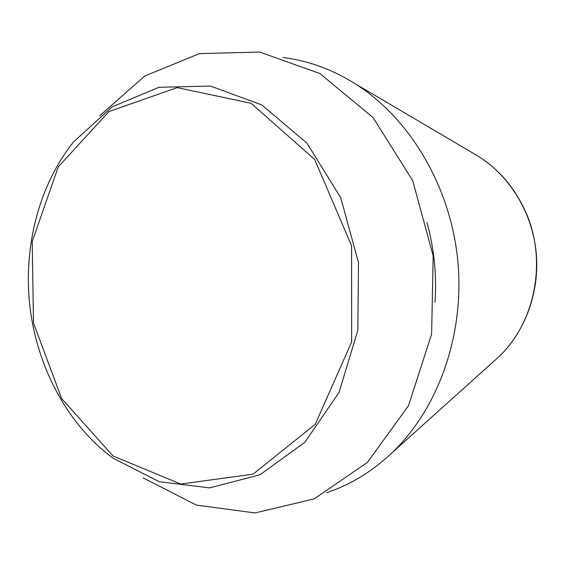 <?xml version="1.0" encoding="UTF-8"?>
<svg xmlns="http://www.w3.org/2000/svg" width="565" height="565" viewBox="0 0 565 565"><rect width="100%" height="100%" fill="white"/><g stroke="black" fill="none" stroke-linecap="round" stroke-linejoin="round"><path stroke-width="0.85" d="M283.107 57.51C308.116 60.589 332.206 69.375 355.364 83.867C409.568 118.156 450.206 185.701 457.699 259.794C465.052 333.901 438.624 408.17 392.294 452.53C372.469 471.323 350.611 484.706 326.704 492.694M99.715 115.783L144.668 76.084L199.431 53.611L259.731 52.058L319.861 73.521L373.119 117.612L412.725 180.694L433.186 255.903L431.618 334.106L408.502 405.677L367.427 462.41L314.105 498.909L255.034 512.942L196.338 505.089L143.129 477.87M472.785 153.023L478.951 156.66C509.948 176.28 532.11 212.546 536.121 251.934C540.006 291.342 525.478 331.281 498.987 356.663L493.662 361.445M113.233 458.3L104.567 451.548C62.708 416.433 35.503 360.922 29.479 302.692C23.829 244.426 39.486 184.628 73.542 141.907L112.054 106.919L158.949 87.285L210.441 86.057L261.652 104.871L306.943 143.157L340.723 197.694L358.493 262.626L357.836 330.257L339.035 392.47L304.888 442.254L259.992 474.784L209.714 487.877L159.295 481.726L113.233 458.3M113.113 456.033L61.663 398.593L33.497 323.018L32.205 241.566L58.28 166.845L108.939 111.573L177.191 87.603L251.114 103.303L314.663 159.457L351.585 245.824L351.635 342.016L315.27 424.237L253.092 474.169L180.701 484.043L113.113 456.033M426.963 222.539C434.202 248.706 436.872 275.325 434.965 302.402M355.364 83.867L478.951 156.66C501.127 171.033 517.455 191.238 527.943 217.285C546.546 265.303 533.953 323.512 498.987 356.663L392.294 452.53"/></g></svg>

